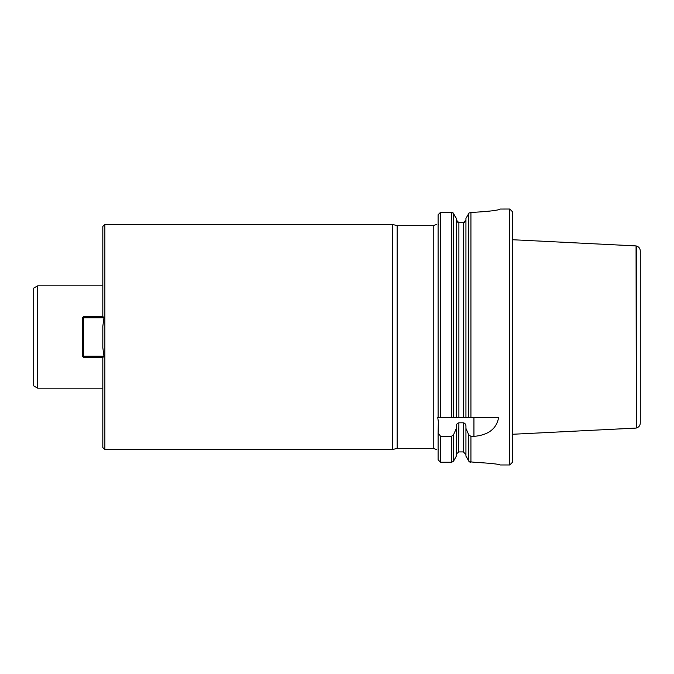 <?xml version="1.0" encoding="UTF-8"?>
<svg xmlns="http://www.w3.org/2000/svg" width="674" height="674" viewBox="0 0 674 674"><rect width="100%" height="100%" fill="white"/><g stroke="black" fill="none" stroke-linecap="round" stroke-linejoin="round"><path stroke-width="1.01" d="M102.81 326.376L103.956 317.808L102.928 316.527L83.61 316.527L83.61 356.192L103.956 356.192L102.81 347.624L102.819 326.275M37.693 285.81L33.7 288.11L33.7 385.89L37.693 388.19L37.693 285.81L102.81 285.81M438.353 417.627L437.755 417.627L438.353 421.654L438.1 433.07L440.661 436.381L451.344 436.381L453.56 434.73L456.34 428.42L456.34 426.28C456.323 424.401 457.174 423.247 458.893 422.8L463.375 422.8C465.094 423.247 465.953 424.401 465.936 426.28L465.936 428.42L468.708 434.73L470.924 436.381L473.932 436.381C488.296 435.118 496.519 428.866 498.6 417.627L465.936 417.627L465.936 218.41L469.121 212.925L465.936 218.41M438.1 459.778L439.911 461.623L438.1 459.778L438.1 433.07M439.911 461.623L440.661 462.254L440.661 436.381M456.34 220.044L458.893 222.681L463.375 222.681L463.375 417.627L465.936 417.627L440.661 417.627L440.661 212.302L438.1 214.787L439.911 212.925M440.661 417.627L438.1 417.627L438.1 214.787M440.661 462.254L451.344 462.254L453.155 461.623M451.344 417.627L451.344 212.302L440.661 212.302L451.344 212.302L453.155 212.925L456.34 218.41L452.642 212.596M456.34 456.172L453.56 461.083L456.34 456.172L456.34 428.42M458.893 222.681L458.893 417.627L456.34 417.627L456.34 218.41M469.626 461.96L465.936 456.172L465.936 428.42M465.936 456.172L469.112 461.623L473.932 462.254C489.88 463.164 498.676 464.066 500.293 464.976C498.676 464.066 489.88 463.164 473.932 462.254C489.88 463.164 498.676 464.066 500.293 464.976C498.676 464.066 489.88 463.164 473.932 462.254M473.932 212.302C489.88 211.358 498.667 210.28 500.293 209.05C498.667 210.28 489.88 211.358 473.932 212.302L469.121 212.925M500.293 464.976L509.763 464.976L509.763 209.024L500.293 209.05M465.936 454.546L463.375 451.917L458.893 451.917L456.399 453.964M451.9 212.352L452.355 212.478M451.9 462.204L451.344 462.254L451.344 436.381M470.368 212.352L470.924 212.302L470.924 417.627M470.368 462.204L469.913 462.078M456.534 453.543L456.745 453.122M458.564 451.942L458.893 422.8M458.472 222.639L457.806 222.428M456.433 220.76L456.349 220.28M465.86 453.905L465.928 454.419M465.835 220.76L465.675 221.207M464.858 222.193L463.796 222.639M463.375 222.681L465.936 220.044M509.763 464.976L512.324 462.415L512.324 211.585L509.763 209.024M438.285 449.617C436.373 449.617 436.373 449.617 438.285 449.617M438.361 224.383C436.432 224.383 436.432 224.383 438.361 224.383M438.378 421.039L438.353 421.654M433.256 225.664L433.256 448.336L397.146 448.336L397.146 225.664L433.256 225.664L436.642 224.383M397.146 448.336L392.369 449.617L392.369 224.383L397.146 225.664M102.81 357.473L102.81 447.57L104.858 449.617L104.858 224.383L392.369 224.383M102.81 316.527L102.81 226.43L104.858 224.383M103.956 356.192L102.928 357.473L83.61 357.473L83.61 356.192L82.329 356.192L82.329 317.808L103.956 317.808M640.3 250.972L640.3 423.028C640.131 425.623 638.809 427.282 636.323 428.024L636.323 245.976C638.809 246.718 640.131 248.377 640.3 250.972M636.323 428.024L636.062 245.917L512.324 239.717M83.61 316.527L82.329 317.808M82.329 356.192L83.61 357.473M453.56 461.083L453.56 434.73M453.56 417.627L453.56 213.473M468.708 461.083L468.708 434.73M468.708 417.627L468.708 213.473M470.924 462.254L470.924 436.381M463.375 451.917L463.375 422.8M473.932 417.627L473.932 436.381M104.858 449.617L392.369 449.617M433.256 448.336L436.642 449.617M636.062 428.083L512.324 434.283M37.693 388.19L102.81 388.19"/></g></svg>

